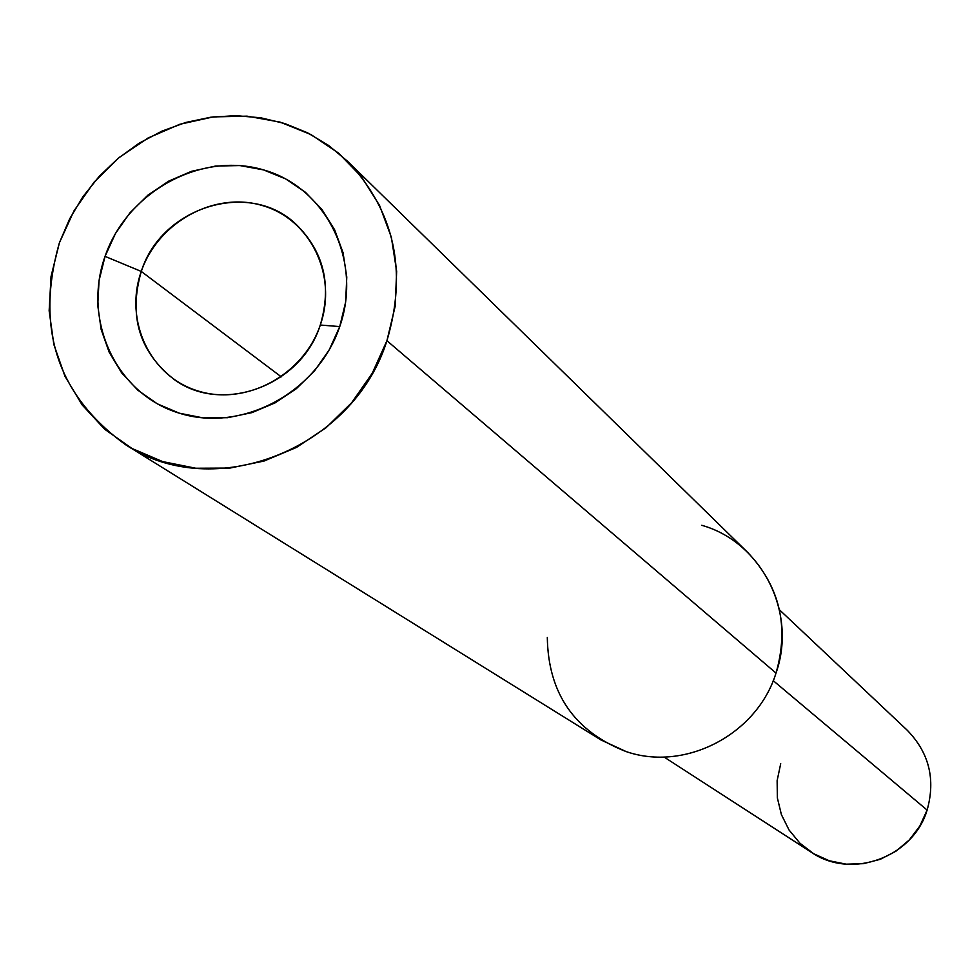 <?xml version="1.0" encoding="UTF-8"?>
<svg xmlns="http://www.w3.org/2000/svg" width="980" height="980" viewBox="0 0 980 980"><rect width="100%" height="100%" fill="white"/><g stroke="black" fill="none" stroke-linecap="round" stroke-linejoin="round"><path stroke-width="1.47" d="M141.279 271.436C123.774 320.607 150.148 376.7 198.181 391.02C245.943 406.075 303.494 375.12 320.288 325.029L339.741 326.585C317.704 392.429 241.987 433.074 179.364 413.205C116.412 394.291 82.063 320.73 105.044 256.368L141.279 271.436L281.248 376.822L141.279 271.436C161.32 206.915 249.055 179.573 295.715 223.954C323.853 251.37 332.049 285.058 320.288 325.029C301.424 385.814 221.884 415.018 173.913 379.297C139.332 351.955 128.454 316.001 141.279 271.436L105.044 256.368L99.053 280.599L97.731 305.27L101.148 329.464L109.184 352.237L121.557 372.731L137.8 390.163L157.315 403.834L179.364 413.205L203.105 417.897L227.617 417.701L251.946 412.629L275.147 402.841L296.303 388.717L314.568 370.82L329.243 349.836L339.741 326.585L345.658 301.999L346.773 277.034L343.049 252.668L334.646 229.835L321.918 209.438L305.368 192.239L285.646 178.899L263.534 169.895L239.867 165.559L215.563 166.049L191.541 171.304L168.695 181.141L147.906 195.155L129.936 212.832L115.469 233.497L105.044 256.368C127.094 191.737 200.912 151.226 263.534 169.895C326.475 187.596 362.723 261.023 339.741 326.585L320.288 325.029C337.794 275.147 310.305 219.14 262.297 205.518C214.534 191.161 158.086 222.043 141.279 271.436M663.999 756.989L811.379 852.294C851.228 879.918 913.152 857.5 927.117 810.08L773.22 680.659L927.117 810.08C935.753 779.296 929.089 752.652 907.149 730.149L779.431 609.768M125.979 444.945L600.887 739.925L626.183 751.599C574.525 731.509 548.237 693.473 547.306 637.502M701.754 525.292C761.595 542.038 797.463 612.451 776.013 673.076C757.099 734.473 685.204 771.934 626.183 751.599C685.204 771.934 757.099 734.473 776.013 673.076L386.929 340.709L776.013 673.076C789.292 626.735 779.884 586.555 747.801 552.536L347.655 161.357C394.548 211.178 407.643 270.958 386.929 340.709C353.266 449.159 213.726 503.769 125.514 444.663C57.195 395.124 35.157 327.81 59.425 242.721L69.629 218.907L82.994 196.613L99.262 176.302L118.078 158.393L139.074 143.239L161.822 131.173L185.857 122.439L210.688 117.233L235.8 115.652L260.668 117.772L284.788 123.541L307.634 132.851L328.741 145.542L347.655 161.357M59.425 242.721L73.953 210.908L94.092 182.157L119.082 157.56L148.005 138.033L179.769 124.301L213.211 116.902L247.058 116.154L280.06 122.096L310.942 134.554L338.517 153.088L361.694 177.025L379.554 205.457L391.375 237.319L396.655 271.374L395.161 306.299L386.929 340.709L372.265 373.245L351.734 402.621L326.144 427.66L296.536 447.395L264.073 461.029L230.031 468.06L195.78 468.244L162.631 461.592L131.883 448.424L104.701 429.252L82.112 404.875L64.95 376.247L53.839 344.482L49.147 310.783L51.046 276.434L59.425 242.721M927.117 810.08L919.853 826.018L909.256 839.983L895.867 851.265L880.346 859.289L863.503 863.662L846.181 864.164L829.276 860.771L813.608 853.678L799.974 843.253L789.059 830.011L781.403 814.637L777.361 797.904L777.128 780.631L780.717 763.689"/></g></svg>
